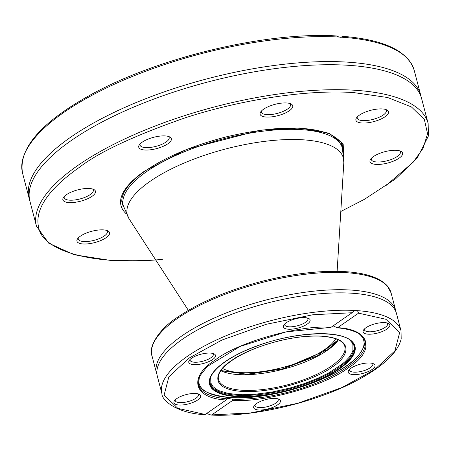 <?xml version="1.0" encoding="UTF-8"?>
<svg xmlns="http://www.w3.org/2000/svg" width="451" height="451" viewBox="0 0 451 451"><rect width="100%" height="100%" fill="white"/><g stroke="black" fill="none" stroke-linecap="round" stroke-linejoin="round"><path stroke-width="0.68" d="M335.775 338.78A62.075 21.524 -14.7 0 1 282.839 367.458A62.075 21.524 -14.7 0 1 222.647 368.461M387.229 322.984A12.002 4.16 -14.7 0 1 387.646 323.705A12.002 4.16 -14.7 0 1 381.58 329.253A12.002 4.16 -14.7 0 1 368.794 331.767A12.002 4.16 -14.7 0 1 364.425 329.799A12.002 4.16 -14.7 0 1 364.436 328.965M277.81 398.797A12.002 4.16 -14.7 0 1 278.233 399.518A12.002 4.16 -14.7 0 1 272.167 405.06A12.002 4.16 -14.7 0 1 259.381 407.58A12.002 4.16 -14.7 0 1 255.007 405.607A12.002 4.16 -14.7 0 1 255.024 404.778M212.9 353.443A12.002 4.16 -14.7 0 1 213.323 354.165A12.002 4.16 -14.7 0 1 207.257 359.712A12.002 4.16 -14.7 0 1 194.471 362.226A12.002 4.16 -14.7 0 1 190.102 360.259A12.002 4.16 -14.7 0 1 190.113 359.424M307.481 318.023A12.002 4.16 -14.7 0 1 307.903 318.739A12.002 4.16 -14.7 0 1 301.837 324.286A12.002 4.16 -14.7 0 1 289.052 326.8A12.002 4.16 -14.7 0 1 284.682 324.833A12.002 4.16 -14.7 0 1 284.694 323.998M198.068 393.836A12.002 4.16 -14.7 0 1 198.485 394.552A12.002 4.16 -14.7 0 1 192.425 400.099A12.002 4.16 -14.7 0 1 179.633 402.613A12.002 4.16 -14.7 0 1 175.264 400.646A12.002 4.16 -14.7 0 1 175.276 399.812M372.391 363.376A12.002 4.16 -14.7 0 1 372.814 364.092A12.002 4.16 -14.7 0 1 366.748 369.64A12.002 4.16 -14.7 0 1 353.962 372.154A12.002 4.16 -14.7 0 1 349.587 370.186A12.002 4.16 -14.7 0 1 349.604 369.352M157.016 374.618A123.613 42.862 -14.7 0 1 156.514 373.062A123.613 42.862 -14.7 0 1 265.205 300.236A123.613 42.862 -14.7 0 1 395.651 310.327A123.613 42.862 -14.7 0 1 395.978 311.929M368.129 334.18A13.823 4.792 -14.7 0 1 363.596 329.946A13.823 4.792 -14.7 0 1 375.255 323.767A13.823 4.792 -14.7 0 1 388.441 323.429A13.823 4.792 -14.7 0 1 384.962 330.279A13.823 4.792 -14.7 0 1 368.129 334.18M258.716 409.993A13.823 4.792 -14.7 0 1 254.178 405.759A13.823 4.792 -14.7 0 1 265.836 399.575A13.823 4.792 -14.7 0 1 279.028 399.242A13.823 4.792 -14.7 0 1 275.55 406.092A13.823 4.792 -14.7 0 1 258.716 409.993M191.619 358.207A13.823 4.792 -14.7 0 1 214.118 353.888A13.823 4.792 -14.7 0 1 203.362 363.495A13.823 4.792 -14.7 0 1 189.273 360.405A13.823 4.792 -14.7 0 1 191.619 358.207M288.386 329.213A13.823 4.792 -14.7 0 1 283.848 324.985A13.823 4.792 -14.7 0 1 295.506 318.801A13.823 4.792 -14.7 0 1 308.698 318.462A13.823 4.792 -14.7 0 1 305.22 325.312A13.823 4.792 -14.7 0 1 288.386 329.213M178.974 405.026A13.823 4.792 -14.7 0 1 174.436 400.792A13.823 4.792 -14.7 0 1 186.094 394.614A13.823 4.792 -14.7 0 1 199.286 394.275A13.823 4.792 -14.7 0 1 195.807 401.125A13.823 4.792 -14.7 0 1 178.974 405.026M351.109 368.134A13.823 4.792 -14.7 0 1 373.608 363.816A13.823 4.792 -14.7 0 1 362.846 373.428A13.823 4.792 -14.7 0 1 348.758 370.333A13.823 4.792 -14.7 0 1 351.109 368.134M357.474 310.649A123.613 42.862 -14.7 0 1 401.035 330.837L396.48 313.479A123.613 42.862 165.3 0 0 373.862 296.623A123.613 42.862 165.3 0 0 168.798 350.404A123.613 42.862 165.3 0 0 157.343 376.219L161.892 393.576A123.613 42.862 -14.7 0 1 223.527 336.818A123.613 42.862 -14.7 0 1 354.548 310.463L357.474 310.649L358.579 313.146L337.596 327.691C370.378 329.145 376.016 350.585 348.172 367.954C325.425 385.633 263.948 402.895 232.699 400.37L211.716 414.909L250.829 412.902L297.581 403.341L341.875 387.584L374.64 369.6L394.907 350.839L399.654 332.618L385.932 319.291L358.579 313.146M331.073 327.285L352.062 312.74L312.949 314.747L266.197 324.308L221.903 340.065L189.132 358.049L168.866 376.816L164.125 395.031L177.846 408.358L205.199 414.503L226.182 399.964C193.394 398.504 187.763 377.064 215.601 359.701C238.353 342.016 299.83 324.754 331.073 327.285L330.989 326.874M211.716 414.909L211.079 415.067L206.829 413.539M333.12 325.864L337.258 327.764C353.776 329.551 363.032 334.016 365.028 341.148A86.175 29.879 -14.7 0 1 322.955 380.328A86.175 29.879 -14.7 0 1 232.361 399.163L232.699 400.37M352.062 312.74L354.131 310.705M226.182 399.964L227.654 398.334L232.361 399.163M161.892 393.576C161.605 400.296 177.142 413.392 204.765 414.672L205.199 414.503M211.175 376.066L210.679 377.696L210.859 383.062L212.973 386.569L216.677 389.489L219.085 390.718L228.026 393.39L237.485 394.54L242.79 394.732L254.697 394.309L271.795 392.105L290.111 388.001L304.493 383.536L317.639 378.35L328.903 372.808L341.74 364.447L345.06 361.617L349.243 357.164L352.056 352.727L352.891 350.574L352.896 344.496L351.667 342.106L349.497 339.772M286.599 102.963A16.856 5.846 165.3 0 0 260.734 111.893A16.856 5.846 165.3 0 0 277.912 115.665A16.856 5.846 165.3 0 0 291.036 103.944A16.856 5.846 165.3 0 0 286.599 102.963M89.343 188.495A16.856 5.846 165.3 0 0 63.478 197.425A16.856 5.846 165.3 0 0 80.661 201.191A16.856 5.846 165.3 0 0 93.78 189.476A16.856 5.846 165.3 0 0 89.343 188.495M396.452 150.318A16.856 5.846 165.3 0 0 370.587 159.248A16.856 5.846 165.3 0 0 387.77 163.014A16.856 5.846 165.3 0 0 400.888 151.299A16.856 5.846 165.3 0 0 396.452 150.318M382.38 108.928A16.856 5.846 165.3 0 0 356.515 117.858A16.856 5.846 165.3 0 0 373.693 121.623A16.856 5.846 165.3 0 0 386.811 109.909A16.856 5.846 165.3 0 0 382.38 108.928M103.42 229.886A16.856 5.846 165.3 0 0 77.555 238.816A16.856 5.846 165.3 0 0 94.738 242.582A16.856 5.846 165.3 0 0 107.857 230.867A16.856 5.846 165.3 0 0 103.42 229.886M165.218 135.926A16.856 5.846 165.3 0 0 139.353 144.856A16.856 5.846 165.3 0 0 156.536 148.621A16.856 5.846 165.3 0 0 169.655 136.907A16.856 5.846 165.3 0 0 165.218 135.926M261.535 110.923A15.035 5.215 165.3 0 0 261.456 112.175A15.035 5.215 165.3 0 0 261.49 112.299A15.035 5.215 165.3 0 0 266.93 114.644A15.035 5.215 165.3 0 0 282.946 111.493A15.035 5.215 165.3 0 0 290.545 104.542A15.035 5.215 165.3 0 0 289.858 103.493M64.284 196.456A15.035 5.215 165.3 0 0 64.2 197.707A15.035 5.215 165.3 0 0 69.674 200.176A15.035 5.215 165.3 0 0 80.425 198.835A15.035 5.215 165.3 0 0 93.289 190.074A15.035 5.215 165.3 0 0 92.602 189.025M371.393 158.273A15.035 5.215 165.3 0 0 371.308 159.53A15.035 5.215 165.3 0 0 376.782 161.994A15.035 5.215 165.3 0 0 392.798 158.842A15.035 5.215 165.3 0 0 400.398 151.897A15.035 5.215 165.3 0 0 399.71 150.843M357.316 116.882A15.035 5.215 165.3 0 0 357.231 118.139A15.035 5.215 165.3 0 0 362.711 120.603A15.035 5.215 165.3 0 0 378.727 117.452A15.035 5.215 165.3 0 0 386.321 110.506A15.035 5.215 165.3 0 0 385.639 109.458M78.356 237.846A15.035 5.215 165.3 0 0 78.277 239.098A15.035 5.215 165.3 0 0 83.751 241.561A15.035 5.215 165.3 0 0 104.266 235.991A15.035 5.215 165.3 0 0 107.366 231.464A15.035 5.215 165.3 0 0 106.678 230.416M140.16 143.88A15.035 5.215 165.3 0 0 140.075 145.132A15.035 5.215 165.3 0 0 145.549 147.601A15.035 5.215 165.3 0 0 161.565 144.45A15.035 5.215 165.3 0 0 169.164 137.504A15.035 5.215 165.3 0 0 168.477 136.45M340.809 211.48L364.301 199.381L395.572 178.861L417.226 158.059L428.45 135.886L428.14 123.456L421.589 98.493A202.46 70.198 165.3 0 0 384.54 70.886A202.46 70.198 165.3 0 0 48.691 158.966A202.46 70.198 165.3 0 0 29.929 201.247L36.475 226.21L48.747 243.196L74.077 254.736L110.58 260.436L155.77 260.024M29.563 199.652A202.46 70.198 -14.7 0 1 29.101 198.09A202.46 70.198 -14.7 0 1 207.116 78.818A202.46 70.198 -14.7 0 1 420.76 95.341A202.46 70.198 -14.7 0 1 421.121 96.931M340.798 37.478L342.642 36.328C384.021 39.575 407.879 50.924 414.215 70.373A202.46 70.198 165.3 0 0 341.943 37.241L339.017 37.061L336.339 35.933C265.036 31.593 155.37 58.202 88.481 96.04C40.314 123.157 18.339 148.853 22.55 173.128A202.46 70.198 165.3 0 1 124.019 79.945A202.46 70.198 165.3 0 1 339.017 37.061M342.219 36.497L341.943 37.241L342.219 36.497M337.123 271.339L343.82 162.552A111.701 38.73 165.3 0 0 302.728 139.787A111.701 38.73 165.3 0 0 150.318 181.172A111.701 38.73 165.3 0 0 129.127 218.876L188.366 310.361M341.029 142.882L342.433 148.227A113.269 39.271 165.3 0 0 301.183 129.64A113.269 39.271 165.3 0 0 180.541 153.379A113.269 39.271 165.3 0 0 123.303 205.707L129.127 218.876M391.102 292.97L387.268 285.855C379.787 277.675 365.738 272.94 345.116 271.649C320.154 270.29 292.011 273.627 260.695 281.661C227.236 290.596 199.731 302.311 178.179 316.805C155.274 331.372 148.486 350.089 151.959 355.704A123.613 42.862 -14.7 0 1 214.422 298.59A123.613 42.862 -14.7 0 1 346.08 272.68A123.613 42.862 -14.7 0 1 391.102 292.97L395.651 310.327M227.129 398.836A86.175 29.879 -14.7 0 1 198.322 384.883L199.528 376.359L207.325 366.443L240.095 346.447L286.182 331.857L330.871 327.364M359.205 333.915A85.104 29.507 -14.7 0 1 329.613 375.627A85.104 29.507 -14.7 0 1 230.078 397.545A85.104 29.507 -14.7 0 1 199.844 375.717M225.043 361.708A75.159 26.062 -14.7 0 1 327.595 333.858A75.159 26.062 -14.7 0 1 339.49 368.828A75.159 26.062 -14.7 0 1 236.938 396.677A75.159 26.062 -14.7 0 1 225.043 361.708M352.845 342.918A74.612 25.87 -14.7 0 1 320.887 378.705A74.612 25.87 -14.7 0 1 237.209 396.215A74.612 25.87 -14.7 0 1 209.811 380.43C210.318 376.207 213.374 371.601 218.977 366.607C228.437 358.449 242.131 351.216 260.069 344.897C298.827 330.927 345.173 330.211 352.834 342.907M209.873 379.984A74.28 25.752 165.3 0 0 237.192 395.245A74.28 25.752 165.3 0 0 320.001 378.045A74.28 25.752 165.3 0 0 352.564 342.546M231.493 360.648C217.794 368.608 205.216 388.739 241.967 391.434C279.8 393.379 322.612 375.131 332.263 366.917C345.962 358.957 358.539 338.825 321.788 336.125C283.955 334.185 241.144 352.428 231.493 360.648M220.883 370.716A65.288 22.635 165.3 0 0 283.296 369.183A65.288 22.635 165.3 0 0 338.419 339.879L327.629 349.767L282.811 368.873L247.706 374.313L220.889 370.705M344.812 346.407A65.288 22.635 -14.7 0 1 287.405 384.866A65.288 22.635 -14.7 0 1 218.515 379.533C217.281 374.86 220.725 369.251 228.86 362.717C236.792 356.634 247.419 351.182 260.734 346.374C282.777 338.763 303.038 335.375 321.524 336.209C335.471 337.342 343.234 340.742 344.812 346.407M343.82 156.858L343.16 143.841L328.802 133.146L299.565 128.022L260.56 130.125L186.951 149.275L144.771 170.974C129.042 181.708 111.104 199.934 126.331 213.915M162.36 259.364C91.835 266.242 42.512 250.254 38.763 227.885C32.979 205.622 57.328 182.621 79.951 166.943C98.949 152.241 133.344 136.101 183.129 118.528C232.564 101.977 302.379 89.033 353.759 92.596L387.646 97.517L411.419 106.932L424.374 119.526L427.571 133.744L423.094 148.255L413.285 162.101L385.509 185.964M123.659 206.986A113.714 39.429 -14.7 0 1 122.306 203.655C121.026 201.056 120.366 189.285 142.251 173.06C163.318 157.918 191.45 145.825 226.639 136.777C272.99 126.015 307.644 125.226 330.6 134.398C338.955 139.421 342.856 143.271 342.292 145.944A113.714 39.429 -14.7 0 1 342.749 149.506M428.14 123.461A202.46 70.198 165.3 0 0 354.413 90.228A202.46 70.198 165.3 0 0 138.773 132.667A202.46 70.198 165.3 0 0 36.475 226.199M342.433 148.227L343.82 162.552M121.905 200.368L123.303 205.712M151.959 355.704L156.514 373.062M211.079 415.067C254.358 417.338 319.776 401.379 360.157 378.71C384.246 365.378 397.923 352.118 401.187 338.932L401.035 330.837M197.921 382.651C198.547 390.059 209.23 395.025 229.971 397.551C270.893 400.967 340.674 378.152 358.686 355.196C364.143 347.777 366.009 342.377 364.284 339.005M221.001 370.542L246.821 374.285L283.172 368.732L317.572 355.721L338.227 339.789M420.76 95.341L414.215 70.373M29.101 198.09L22.55 173.128"/></g></svg>
